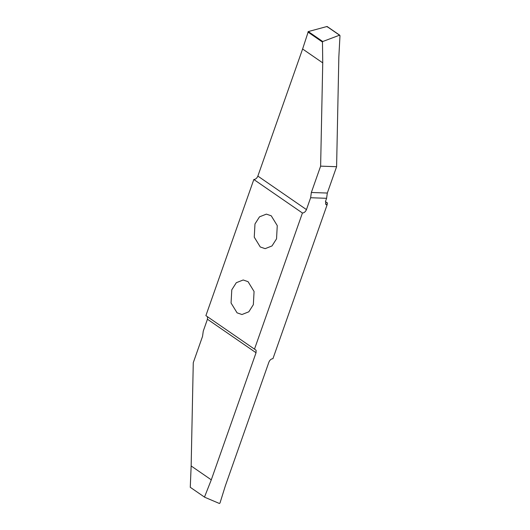 <?xml version="1.0" encoding="UTF-8"?>
<svg xmlns="http://www.w3.org/2000/svg" width="530" height="530" viewBox="0 0 530 530"><rect width="100%" height="100%" fill="white"/><g stroke="black" fill="none" stroke-linecap="round" stroke-linejoin="round"><path stroke-width="0.79" d="M339.551 35.192L339.982 35.755L338.849 56.816L336.596 166.711L327.321 193.046L326.599 198.299L325.513 201.387L326.082 204.693L327.056 204.997L272.937 358.684C271.174 358.83 269.836 359.969 268.922 362.096L225.349 485.825L219.983 503.05L219.394 503.48L204.706 497.239L204.606 496.789L211.285 479.842L256.043 352.748L256.103 350.237L254.493 349.137L302.425 213.014C304.2 212.868 305.538 211.728 306.453 209.602L310.633 197.736L311.349 192.483L320.623 166.142L322.743 62.878L322.472 42.062L322.737 41.526L339.551 35.192L326.957 26.513L308.301 31.568L302.61 48.998L322.743 62.878M327.056 26.5L327.242 26.977L326.957 26.513M302.61 48.998L257.858 176.093C256.937 178.219 255.599 179.359 253.837 179.504L302.438 213.014L253.83 179.504L205.892 315.628L254.493 349.137M310.633 197.736L326.599 198.299M271.247 215.803L277.263 225.621L276.541 238.825L272.009 245.94L265.146 248.656L260.27 246.98L254.254 237.155L254.976 223.952L259.508 216.836L266.371 214.127L271.247 215.803M248.053 281.668L254.069 291.487L253.347 304.69L248.815 311.806L241.952 314.522L237.076 312.839L231.06 303.021L231.782 289.817L236.314 282.702L243.177 279.986L248.053 281.668M325.453 203.891L327.056 204.997L327.494 203.03L325.44 201.612M207.515 316.741L207.449 319.239L203.268 331.104L202.546 336.358L193.271 362.699L191.151 465.963L190.27 487.289M211.285 479.842L191.151 465.963M320.623 166.142L336.596 166.711M339.644 35.179L339.982 35.755M322.737 41.526L308.301 31.568M307.884 32.005L322.472 42.062M306.453 209.602L257.858 176.093M207.449 319.239L256.043 352.748M311.349 192.483L327.321 193.046M204.673 497.219L190.224 487.262M339.776 35.225L327.176 26.54"/></g></svg>
